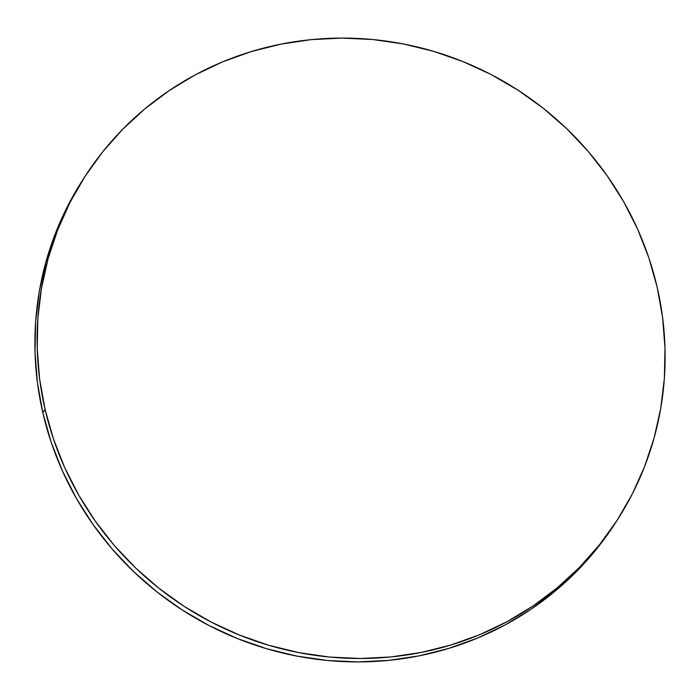 <?xml version="1.0" encoding="UTF-8"?>
<svg xmlns="http://www.w3.org/2000/svg" width="700" height="700" viewBox="0 0 700 700"><rect width="100%" height="100%" fill="white"/><g stroke="black" fill="none" stroke-linecap="round" stroke-linejoin="round"><path stroke-width="1.05" d="M85.627 175.464L83.405 178.885A316.785 307.37 33.1 0 0 42.822 412.72L45.054 409.29A316.785 307.37 -146.9 0 1 85.627 175.464A316.785 307.37 -146.9 0 1 403.909 44.056A316.785 307.37 -146.9 0 1 657.178 287.28A316.785 307.37 -146.9 0 1 616.595 521.115A316.785 307.37 -146.9 0 1 298.322 652.523A316.785 307.37 -146.9 0 1 45.054 409.29L42.822 412.72A316.785 307.37 33.1 0 0 296.091 655.944A316.785 307.37 33.1 0 0 614.372 524.536L616.595 521.115M45.054 409.29L53.41 438.812L64.636 467.451L78.619 494.952L95.226 521.036L114.293 545.457L135.643 567.989L159.075 588.394L184.354 606.489L211.234 622.099L239.461 635.066L268.765 645.278L298.865 652.628L329.464 657.046L360.273 658.49L390.994 656.95L421.33 652.435L450.992 644.989L479.692 634.69L507.15 621.626L533.111 605.938L557.314 587.764L579.539 567.28L599.559 544.696L617.181 520.214L632.249 494.077L644.604 466.541L654.133 437.859L660.747 408.319L664.379 378.201L664.991 347.795L662.585 317.389L657.178 287.28L648.821 257.766L637.595 229.119L623.613 201.617L607.005 175.534L587.939 151.112L566.58 128.59L543.156 108.185L517.878 90.09L490.998 74.48L462.77 61.504L433.466 51.301L403.366 43.951L372.767 39.532L341.959 38.089L311.238 39.629L280.901 44.144L251.239 51.59L222.539 61.889L195.072 74.944L169.12 90.641L144.918 108.815L122.692 129.29L102.672 151.883L85.05 176.365L69.983 202.492L57.627 230.037L48.099 258.711L41.484 288.26L37.852 318.377L37.24 348.784L39.646 379.19L45.054 409.29M83.431 178.841L67.751 205.923L55.396 233.459L45.867 262.141L39.252 291.681L35.621 321.799L35.009 352.205L37.415 382.611L42.822 412.72L51.179 442.234L62.405 470.881L76.388 498.383L92.995 524.466L112.061 548.887L133.42 571.41L156.844 591.815L182.123 609.91L209.002 625.52L237.23 638.496L266.534 648.699L296.634 656.049L327.233 660.468L358.041 661.911L388.762 660.371L419.099 655.856L448.761 648.41L477.461 638.111L504.927 625.056L530.88 609.359L555.082 591.185L577.308 570.71L597.327 548.117L614.399 524.501"/></g></svg>
